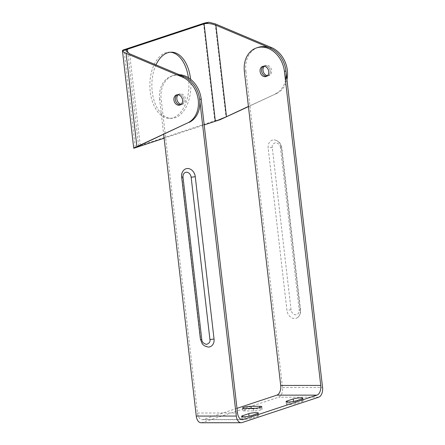 <?xml version="1.0" encoding="UTF-8"?>
<svg xmlns="http://www.w3.org/2000/svg" width="445" height="445" viewBox="0 0 445 445"><rect width="100%" height="100%" fill="white"/><g stroke="black" fill="none" stroke-linecap="round" stroke-linejoin="round"><path stroke-width="0.33" stroke-dasharray="2.23 1.67" d="M300.292 310.382A8.271 6.553 71.7 0 1 297.866 317.335A8.271 6.553 71.7 0 1 294.551 318.503A8.271 6.553 71.7 0 1 286.942 310.387L268.157 148.057A8.271 6.553 71.7 0 1 274.092 139.947A8.271 6.553 71.7 0 1 281.507 148.057L300.292 310.382A3.31 0.512 -6.6 0 0 300.559 310.137A3.31 0.512 -6.6 0 0 299.19 309.881L280.406 147.556A3.31 0.512 173.4 0 1 281.774 147.812A3.31 0.512 173.4 0 1 281.507 148.057M258.111 47.398A24.809 19.652 -108.3 0 0 245.885 70.961L244.377 71.461M265.303 65.71A5.34 4.233 -108.3 0 0 264.23 65.882A5.34 4.233 -108.3 0 0 263.507 66.222A5.34 4.233 71.7 0 1 264.23 65.882A5.34 4.233 71.7 0 1 265.303 65.71A5.34 4.233 71.7 0 1 270.109 70.282A5.34 4.233 71.7 0 1 267.59 76.023A5.34 4.233 -108.3 0 0 270.109 70.282A5.34 4.233 -108.3 0 0 265.303 65.71M295.741 400.967A5.34 0.829 173.4 0 1 303.184 400.873A5.34 0.829 173.4 0 1 302.188 401.485L295.997 403.537A5.34 0.829 173.4 0 1 288.588 404.566A5.34 0.829 173.4 0 1 286.374 404.155A5.34 0.829 173.4 0 1 287.37 403.543L293.522 401.501M251.214 415.713A5.34 0.829 173.4 0 1 258.656 415.619A5.34 0.829 173.4 0 1 257.661 416.236L251.47 418.283A5.34 0.829 173.4 0 1 244.066 419.312A5.34 0.829 173.4 0 1 241.852 418.901A5.34 0.829 173.4 0 1 242.848 418.289L249 416.253M178.134 94.791A5.34 4.233 71.7 0 1 179.491 93.951A5.34 4.233 71.7 0 1 180.559 93.778A5.34 4.233 71.7 0 1 185.365 98.351A5.34 4.233 71.7 0 1 182.851 104.091L181.338 104.592A5.34 4.233 -108.3 0 1 180.592 104.747A5.34 4.233 -108.3 0 0 181.338 104.592A5.34 4.233 -108.3 0 0 183.857 98.846A5.34 4.233 -108.3 0 0 179.051 94.279A5.34 4.233 -108.3 0 0 177.978 94.446A5.34 4.233 -108.3 0 0 177.288 94.768A5.34 4.233 -108.3 0 1 177.978 94.446L176.543 94.924M182.851 104.091A5.34 4.233 71.7 0 1 181.777 104.264A5.34 4.233 71.7 0 1 181.26 104.225M201.057 422.75A8.271 4.884 90 0 0 201.991 422.594L278.659 397.201A8.271 4.884 90 0 0 282.514 387.5L245.885 70.961M236.985 408.349L203.204 419.54A8.271 4.884 -90 0 1 202.269 419.696A8.271 4.884 -90 0 1 197.474 413.01L161.146 99.029L159.633 99.53L163.66 134.318M266.805 76.184A5.34 4.233 -108.3 0 0 267.59 76.023A5.34 4.233 71.7 0 1 266.805 76.184M245.084 410.924A5.34 0.829 173.4 0 1 242.875 410.512A5.34 0.829 173.4 0 1 245.718 409.439A5.34 0.829 173.4 0 1 251.275 408.872L259.902 408.866A5.34 0.829 173.4 0 1 262.111 409.278A5.34 0.829 173.4 0 1 259.268 410.351A5.34 0.829 173.4 0 1 253.711 410.919L245.084 410.924L244.789 408.365M184.33 169.679A8.271 6.553 -108.3 0 0 181.905 176.626L200.689 338.957A8.271 6.553 -108.3 0 0 208.099 347.067M159.633 99.53A24.809 19.652 71.7 0 1 171.859 75.967A24.809 19.652 71.7 0 1 177.889 75.205M179.252 74.693A24.809 19.652 -108.3 0 0 173.366 75.466A24.809 19.652 -108.3 0 0 161.146 99.029M190.599 79.266A33.08 19.53 -90 0 1 175.146 117.719A33.08 19.53 -90 0 1 171.403 118.337A33.08 19.53 -90 0 1 153.842 99.763A33.08 19.53 -90 0 1 155.989 64.898M170.374 52.221A33.08 19.53 90 0 0 169.373 52.176A33.08 19.53 90 0 0 165.629 52.788A33.08 19.53 90 0 0 149.948 88.449A33.08 19.53 90 0 0 169.4 118.337A33.08 19.53 90 0 0 173.144 117.719A33.08 19.53 90 0 0 188.402 77.714M179.902 105.064L181.338 104.592A5.34 4.233 -108.3 0 0 183.857 98.846A5.34 4.233 -108.3 0 0 179.051 94.279A5.34 4.233 -108.3 0 0 177.978 94.446L179.491 93.951M264.313 66.244A5.34 4.233 71.7 0 1 265.671 65.404A5.34 4.233 71.7 0 1 266.744 65.231A5.34 4.233 71.7 0 1 271.545 69.804A5.34 4.233 71.7 0 1 269.03 75.544A5.34 4.233 71.7 0 1 267.957 75.717A5.34 4.233 71.7 0 1 267.439 75.683M220.219 119.649A8.271 1.279 -6.6 0 0 214.796 120.779L135.252 147.128A8.271 1.279 -6.6 0 0 133.711 148.074M164.11 138.228L204.194 124.956M248.449 106.633L276.851 93.35L248.427 106.444M276.851 93.35A24.809 19.652 -108.3 0 0 286.947 79.694M275.416 93.823A24.809 19.652 -108.3 0 0 285.462 80.389M280.406 147.556C280.367 145.22 278.82 143.568 275.772 142.611C272.941 143.574 271.773 145.22 272.273 147.556L291.058 309.887C291.659 312.868 293.205 314.515 295.697 314.832C298.111 314.515 299.274 312.863 299.19 309.881M295.703 400.978L295.997 403.537M251.175 415.73L251.47 418.283M318.709 397.185L278.659 397.201M201.991 422.594L242.041 422.583M197.474 413.01L237.519 412.993M203.204 419.54L241.379 419.524M282.514 387.5L322.558 387.484M251.275 408.872L251.219 408.365M259.758 407.626L259.902 408.866M253.711 410.919L253.411 408.36M302.188 401.485L301.894 398.931M287.37 403.543L287.192 401.963M257.661 416.236L257.366 413.678M242.848 418.289L242.664 416.715M272.273 147.556A3.31 0.512 -6.6 0 0 268.157 148.057M291.058 309.887A3.31 0.512 -6.6 0 0 286.942 310.387M135.252 147.128L123.983 49.729M203.526 23.385L214.796 120.779M215.23 23.863L226.021 117.118M138.623 146.055L127.843 52.888M140.231 145.276L129.645 53.795M297.866 317.335C299.958 315.488 300.859 313.091 300.559 310.137L281.774 147.812C280.967 143.195 278.409 140.576 274.092 139.947M265.671 65.404L262.722 66.377M269.03 75.544L266.082 76.523M173.366 75.466L171.859 75.967M242.314 419.68L202.269 419.696M242.875 410.512L242.581 407.954M262.111 409.278L261.816 406.724M303.184 400.873L302.884 398.32M286.374 404.155L286.079 401.596M258.656 415.619L258.361 413.066M241.852 418.901L241.557 416.342M169.373 52.176L171.375 52.176M169.4 118.337L171.403 118.337M137.082 147.011L125.946 50.786"/><path stroke-width="0.67" d="M195.255 176.62A8.271 6.553 -108.3 0 0 187.64 168.51A8.271 6.553 -108.3 0 0 184.33 169.679C182.233 171.52 181.338 173.917 181.638 176.871A3.31 0.512 173.4 0 0 183.006 177.127C182.917 174.145 184.085 172.499 186.499 172.182C188.986 172.493 190.532 174.14 191.139 177.121A3.31 0.512 -6.6 0 0 195.255 176.62L214.039 338.951A8.271 6.553 -108.3 0 1 208.099 347.067L204.238 345.743L202.253 343.824L200.417 339.201L181.638 176.871M320.756 385.426L280.706 385.442L244.377 71.461A24.809 19.652 71.7 0 1 256.598 47.899A24.809 19.652 71.7 0 1 261.582 47.103A24.809 19.652 71.7 0 1 284.427 71.445L320.756 385.426A8.271 4.884 -90 0 1 316.901 395.132L243.254 419.524A8.271 4.884 -90 0 1 242.314 419.68A8.271 4.884 -90 0 1 237.519 412.993L201.19 99.013A24.809 19.652 -108.3 0 0 179.252 74.693M177.889 75.205A24.809 19.652 71.7 0 1 199.683 99.513L236.306 416.053A8.271 4.884 90 0 0 241.101 422.733A8.271 4.884 90 0 0 242.041 422.583L318.709 397.185A8.271 4.884 90 0 0 322.558 387.484L285.935 70.944A24.809 19.652 -108.3 0 0 263.095 46.603A24.809 19.652 -108.3 0 0 258.111 47.398L256.598 47.899M263.796 66.21A5.34 4.233 -108.3 0 0 262.722 66.377A5.34 4.233 -108.3 0 0 260.203 72.123A5.34 4.233 -108.3 0 0 265.009 76.696A5.34 4.233 -108.3 0 0 266.082 76.523A5.34 4.233 -108.3 0 0 268.602 70.777A5.34 4.233 -108.3 0 0 263.796 66.21M263.507 66.222A5.34 4.233 -108.3 0 0 261.838 72.112A5.34 4.233 -108.3 0 0 266.516 76.195A5.34 4.233 -108.3 0 0 266.805 76.184A5.34 4.233 71.7 0 1 266.516 76.195A5.34 4.233 71.7 0 1 261.838 72.112A5.34 4.233 71.7 0 1 263.507 66.222M288.293 402.007A5.34 0.829 -6.6 0 0 295.703 400.978L301.894 398.931A5.34 0.829 -6.6 0 0 302.884 398.32A5.34 0.829 -6.6 0 0 299.162 397.958A5.34 0.829 -6.6 0 0 293.266 398.931L287.075 400.984A5.34 0.829 -6.6 0 0 286.079 401.596A5.34 0.829 -6.6 0 0 288.293 402.007M243.765 416.754A5.34 0.829 -6.6 0 0 251.175 415.73L257.366 413.678A5.34 0.829 -6.6 0 0 258.361 413.066A5.34 0.829 -6.6 0 0 254.635 412.704A5.34 0.829 -6.6 0 0 248.744 413.683L242.553 415.73A5.34 0.829 -6.6 0 0 241.557 416.342A5.34 0.829 -6.6 0 0 243.765 416.754M177.288 94.768A5.34 4.233 -108.3 0 0 175.58 100.653A5.34 4.233 -108.3 0 0 180.264 104.764A5.34 4.233 -108.3 0 0 180.592 104.747A5.34 4.233 -108.3 0 1 180.264 104.764A5.34 4.233 -108.3 0 1 175.58 100.653A5.34 4.233 -108.3 0 1 177.288 94.768M181.26 104.225A5.34 4.233 71.7 0 1 177.149 100.348A5.34 4.233 71.7 0 1 178.134 94.791M163.66 134.318L196.262 416.069A8.271 4.884 90 0 0 201.057 422.75L241.101 422.733M280.706 385.442A8.271 4.884 -90 0 1 276.851 395.143L236.985 408.349M293.522 401.501L293.561 401.49A5.34 0.829 173.4 0 1 295.741 400.967M249 416.253L249.039 416.236A5.34 0.829 173.4 0 1 251.214 415.713M250.98 406.313A5.34 0.829 -6.6 0 0 245.417 406.88A5.34 0.829 -6.6 0 0 242.581 407.954A5.34 0.829 -6.6 0 0 244.789 408.365L253.411 408.36A5.34 0.829 -6.6 0 0 258.973 407.792A5.34 0.829 -6.6 0 0 261.816 406.724A5.34 0.829 -6.6 0 0 259.602 406.313L250.98 406.313L251.219 408.365M155.989 64.898A33.08 19.53 -90 0 1 167.632 52.788A33.08 19.53 -90 0 1 171.375 52.176A33.08 19.53 -90 0 1 190.599 79.266M188.402 77.714A33.08 19.53 90 0 0 170.374 52.221M177.616 94.752A5.34 4.233 -108.3 0 0 176.543 94.924A5.34 4.233 -108.3 0 0 174.023 100.665A5.34 4.233 -108.3 0 0 178.829 105.237A5.34 4.233 -108.3 0 0 179.902 105.064A5.34 4.233 -108.3 0 0 182.422 99.324A5.34 4.233 -108.3 0 0 177.616 94.752M267.439 75.683A5.34 4.233 71.7 0 1 263.329 71.806A5.34 4.233 71.7 0 1 264.313 66.244M208.95 22.25L127.42 49.256L125.946 50.786L129.645 53.795L183.868 76.64L182.433 77.118L126.102 53.383C124.227 52.582 123.043 51.737 122.559 50.864A8.271 1.279 173.4 0 1 122.442 50.68A8.271 1.279 173.4 0 1 123.983 49.729L203.526 23.385A8.271 1.279 173.4 0 1 208.95 22.25L215.23 23.863L271.561 47.598A24.809 19.652 -108.3 0 1 286.947 79.694M122.442 50.68L133.711 148.074A8.271 1.279 -6.6 0 0 133.828 148.257L136.893 146.639L126.102 53.383M204.194 124.956L220.219 119.649L248.449 106.633M133.828 148.257L164.11 138.228M127.843 52.888L127.42 49.256L122.559 50.864M182.433 77.118A24.809 19.652 71.7 0 1 198.248 99.986A24.809 19.652 71.7 0 1 187.729 122.87L136.893 146.639M187.729 122.87L140.231 145.276C136.715 146.961 136.203 147.417 138.69 146.65L138.623 146.055M137.082 147.011L138.69 146.65M248.427 106.444L226.483 116.707L215.358 121.257L204.088 23.858C207.426 23.09 211.364 23.546 215.897 25.226L270.121 48.071L271.561 47.598M189.164 122.392A24.809 19.652 -108.3 0 0 199.683 99.513A24.809 19.652 -108.3 0 0 183.868 76.64M285.462 80.389A24.809 19.652 -108.3 0 0 270.121 48.071M285.935 70.944L284.427 71.445M201.19 99.013L199.683 99.513M316.901 395.132L276.851 395.143M236.306 416.053L196.262 416.069M241.379 419.524L243.254 419.524M259.602 406.313L259.758 407.626M293.561 401.49L293.266 398.931M287.192 401.963L287.075 400.984M249.039 416.236L248.744 413.683M242.664 416.715L242.553 415.73M191.139 177.121L209.918 339.452A3.31 0.512 -6.6 0 0 214.039 338.951M209.918 339.452C210.418 341.788 209.256 343.44 206.424 344.397C203.371 343.44 201.824 341.793 201.785 339.457A3.31 0.512 173.4 0 1 200.417 339.201M201.785 339.457L183.006 177.127M215.897 25.226L226.483 116.707"/></g></svg>
